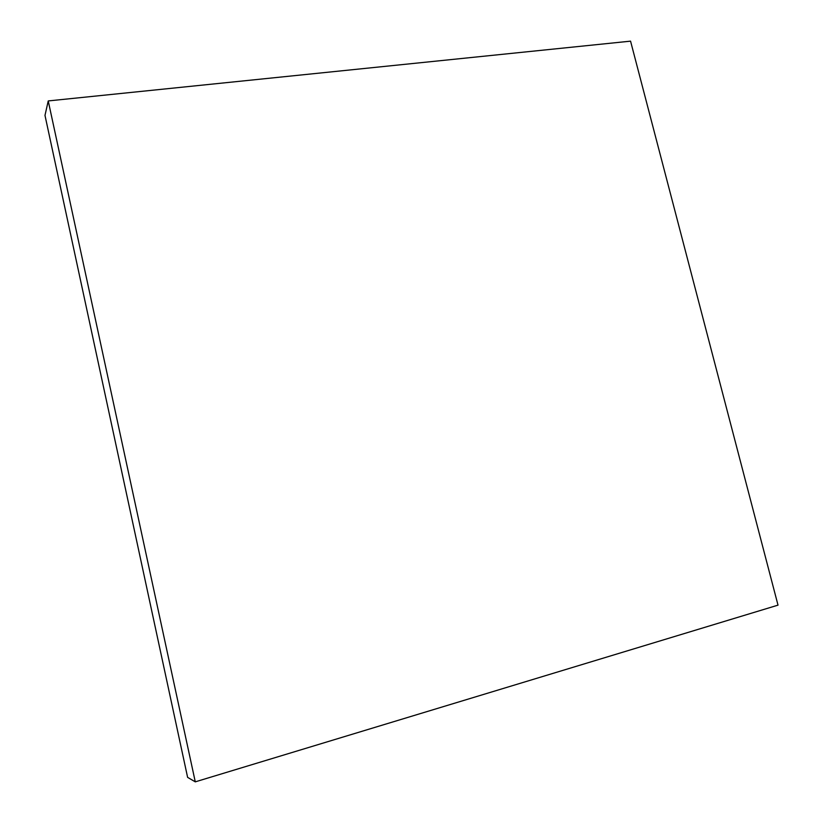 <?xml version="1.0" encoding="UTF-8"?>
<svg xmlns="http://www.w3.org/2000/svg" width="823" height="823" viewBox="0 0 823 823"><rect width="100%" height="100%" fill="white"/><g stroke="black" fill="none" stroke-linecap="round" stroke-linejoin="round"><path stroke-width="1.23" d="M48.238 100.931L44.987 115.385L187.613 777.365L195.277 781.85L778.013 605.142L630.562 41.15L48.238 100.931L195.277 781.85"/></g></svg>
